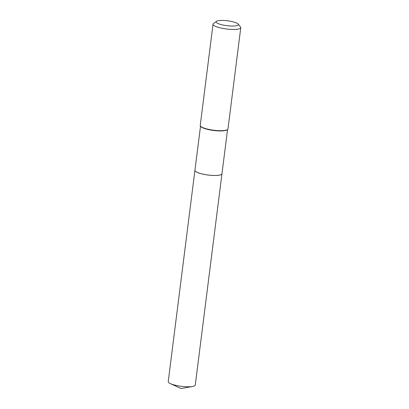<?xml version="1.0" encoding="UTF-8"?>
<svg xmlns="http://www.w3.org/2000/svg" width="409" height="409" viewBox="0 0 409 409"><rect width="100%" height="100%" fill="white"/><g stroke="black" fill="none" stroke-linecap="round" stroke-linejoin="round"><path stroke-width="0.61" d="M192.9 386.403A13.63 2.996 7.2 0 0 195.272 385.063L221.964 173.774A13.63 2.996 7.2 0 0 221.964 173.764A13.63 2.996 7.2 0 1 219.592 175.118A13.63 2.996 7.2 0 1 204.255 174.433A13.63 2.996 7.2 0 1 194.919 170.359A13.63 2.996 7.2 0 0 194.919 170.359L168.227 381.648A13.63 2.996 7.2 0 0 170.446 383.652A13.63 2.996 7.2 0 0 192.629 386.454A13.63 2.996 7.2 0 0 192.9 386.403M195.2 171.059A13.599 2.991 7.2 0 0 195.211 171.074A13.599 2.991 7.2 0 0 200.799 173.631A13.599 2.991 7.2 0 0 221.504 174.398A13.599 2.991 7.2 0 0 221.52 174.387M216.504 21.319A11.181 2.459 7.2 0 0 220.957 24.525A11.181 2.459 7.2 0 0 233.365 26.038A11.181 2.459 7.2 0 0 238.125 24.054A11.181 2.459 7.2 0 0 233.529 21.948A11.181 2.459 7.2 0 0 216.504 21.319L213.478 23.548A13.978 3.073 7.2 0 0 213.033 24.192L200.246 125.425A13.978 3.073 7.2 0 0 200.517 126.161L194.924 170.333A13.63 2.996 7.2 0 0 195.185 171.044A13.63 2.996 7.2 0 0 200.788 173.605A13.63 2.996 7.2 0 0 221.535 174.372A13.63 2.996 7.2 0 0 221.969 173.748L227.552 129.566M213.033 24.192A13.978 3.073 7.2 0 0 219.045 27.551A13.978 3.073 7.2 0 0 233.191 29.458A13.978 3.073 7.2 0 0 240.773 27.694A13.978 3.073 7.2 0 0 240.502 26.963L238.125 24.054M227.537 129.571L227.159 129.852A13.63 2.996 7.2 0 1 206.412 129.086A13.63 2.996 7.2 0 1 200.814 126.524L200.517 126.161A13.978 3.073 7.2 0 0 206.259 128.789A13.978 3.073 7.2 0 0 227.537 129.571A13.978 3.073 7.2 0 0 227.982 128.932L240.773 27.694M170.446 383.652L181.095 388.55L192.629 386.454"/></g></svg>
